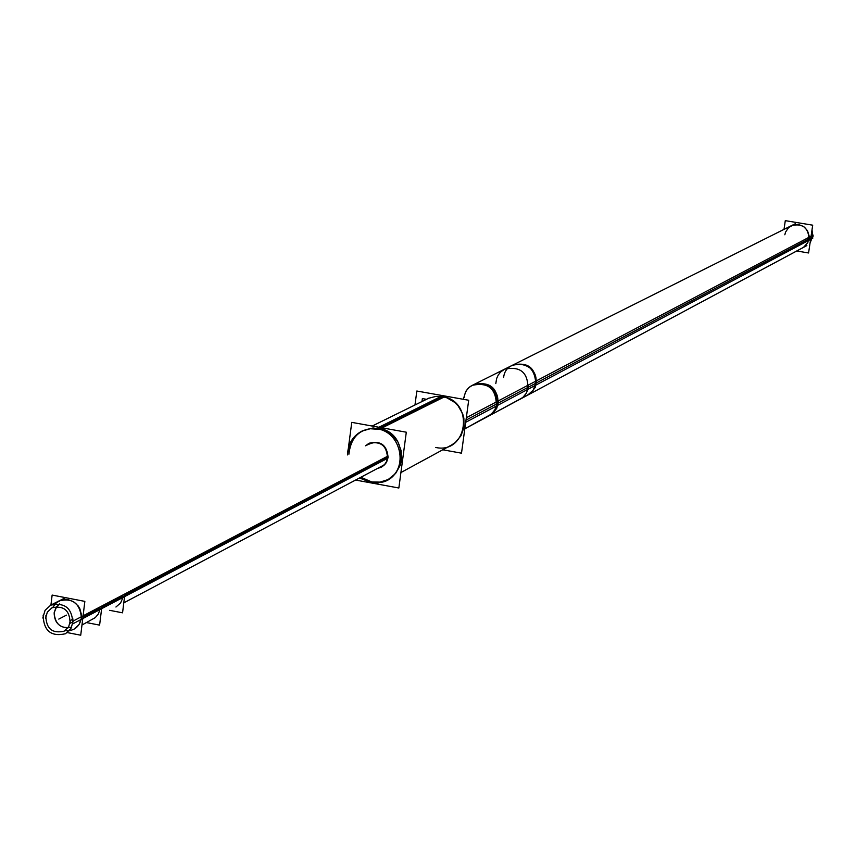 <?xml version="1.0" encoding="UTF-8"?>
<svg xmlns="http://www.w3.org/2000/svg" width="856" height="856" viewBox="0 0 856 856"><rect width="100%" height="100%" fill="white"/><g stroke="black" fill="none" stroke-linecap="round" stroke-linejoin="round"><path stroke-width="1.28" d="M451.797 444.874L400.918 472.533L451.604 444.97L455.274 442.509L460.988 435.758L463.984 427.283L463.877 418.145L462.647 413.694L458.035 405.723L454.793 402.448L446.95 397.837L442.595 396.649L436.014 396.371L428.642 398.265L372.189 426.053L428.877 398.126M388.421 479.328L395.6 473.475L400.234 465.322L401.411 460.689L401.282 451.069L397.901 441.942L391.684 434.484L383.424 429.605L373.077 427.957L363.137 430.504M362.463 430.857C353.721 435.95 349.205 443.74 348.906 454.226C350.96 436.036 360.932 427.411 378.844 428.353C412.752 433.157 405.198 489.439 371.75 481.939L379.968 482.11L387.747 479.681M360.836 477.263L371.75 481.939L360.836 477.263M381.583 467.023L385.96 463.096L388.089 457.5C387.051 445.206 380.77 440.433 369.236 443.194M369.022 443.312L366.004 445.569C378.406 439.042 385.767 443.012 388.089 457.5L386.687 461.898L384.686 464.669L382.022 466.777L377.774 468.296L381.359 467.141M784.834 234.79L785.541 232.126L788.59 227.621L793.298 224.925L798.734 224.582L803.816 226.669L807.529 230.756L809.145 236.042L807.807 242.665L803.495 247.352L489.108 415.802L494.8 410.698L497.582 403.444L809.048 238.813C808.225 227.396 802.329 223.02 791.372 225.684L512.198 365.373C526.729 361.895 534.615 367.845 535.835 383.221L533.138 390.229L527.628 395.172M59.192 600.848C72.664 597.691 80.079 603.427 81.438 618.043L81.513 614.897L79.865 608.755L78.217 606.005L73.573 601.704L67.806 599.532L64.778 599.371L61.814 599.842L56.571 602.581L52.89 607.311L55.33 603.758M69.315 630.765L65.002 630.712C73.991 631.289 79.469 627.063 81.438 618.043L78.998 624.677L73.916 629.278M56.71 606.54L54.153 612.757C54.303 622.119 58.871 627.213 67.849 628.026M100.28 608.466L98.344 613.998L95.251 617.647L81.973 625.019M123.275 596.076L101.789 607.353L123.275 596.076M115.934 607.022L120.61 602.945L123.114 597.113M414.978 404.974L416.84 391.021L468.692 400.255L461.502 453.177L442.755 449.785M445.355 396.382L382.193 427.85M372.05 482.912L359.477 477.99M347.525 454.921C347.868 444.093 352.608 436.185 361.778 431.178L370.241 428.738L379.144 429.37M442.231 395.825L378.898 427.262M465.471 423.966L464.936 427.872M375.848 428.77C401.025 430.408 409.532 469.313 387.083 480.055L378.192 482.902L368.765 482.303M348.424 447.742L351.763 422.361L406.3 432.205L398.853 488.006L355.572 480.055M387.736 456.901L386.612 461.384L384.654 464.455L381.145 467.258L377.336 468.521M365.565 445.794L368.797 443.419C380.792 440.744 387.03 445.783 387.511 458.549M426.481 399.303L422.361 398.564L421.965 401.528M466.317 417.749L498.534 400.779L496.79 408.226L492.992 413.223L464.808 428.824L489.108 415.802M465.696 422.308L497.925 405.22C498.213 388.089 490.221 381.188 473.924 384.515L473.122 384.922C488.145 381.348 496.298 387.522 497.582 403.444L465.996 420.135M463.31 399.303L465.792 391.32L469.109 387.436L472.309 385.328C488.391 381.915 496.405 388.827 496.341 406.054L536.134 384.954C536.22 368.337 528.494 361.681 512.958 364.988L472.309 385.328M496.94 401.614L536.733 380.663L535.214 387.49L530.506 393.396L488.316 416.23L491.537 413.951L494.789 409.842L496.266 406.322L496.94 401.614M806.855 245.576L520.148 399.185L523.144 397.088L526.258 393.3L528.109 388.71L528.559 384.975L813.2 235.09L810.033 243.104M495.806 383.595L496.619 378.534L498.213 375.067L500.546 372.093L504.601 369.171C520.48 365.919 528.259 372.617 527.959 389.287L812.729 238.257L812.034 229.601M807.422 224.304L797.92 222.731M796.754 250.99L808.578 252.969L812.697 225.181L785.294 220.645L784.01 229.376M50.932 605.032L52.13 595.07L84.851 601.383L80.732 635.206L67.57 632.648M387.768 456.141L73.156 621.028L70.973 628.529L65.495 633.74C51.082 636.982 43.635 630.808 43.142 615.197C43.635 630.808 51.082 636.982 65.495 633.74L70.973 628.529L73.156 621.028L387.768 456.141M109.686 610.328L122.558 612.821L124.762 594.963M125.072 596.086L101.179 608.648L125.072 596.086M387.554 458.335L72.814 623.842C72.396 608.37 65.024 602.143 50.686 605.16L45.047 610.382L42.8 618.011M73.124 621.702L70.074 623.307C69.903 610.488 63.879 605.31 51.991 607.771L47.315 612.158L45.539 618.535M73.102 619.091L70.406 620.493L68.673 626.806L64.114 631.182C52.173 633.782 46.096 628.636 45.871 615.732C46.096 628.636 52.173 633.782 64.114 631.182L68.673 626.806L70.406 620.493L73.102 619.091M86.542 622.59L99.606 625.126L101.832 607M435.747 447.474C467.536 454.536 474.823 401.154 442.595 396.649L380.471 427.54M464.252 397.516C466.392 375.559 501.359 381.733 497.582 403.444M503.617 377.539C505.703 356.342 539.515 362.259 535.835 383.221M528.398 387.158L813.072 236.695L528.398 387.158M59.695 603.887L55.95 607.621L54.153 612.757C55.084 624.313 60.947 629.107 71.722 627.127M387.704 457.254L124.719 595.316M100.323 608.124L82.914 617.262M66.426 615.132L58.786 619.091L66.426 615.132M512.198 365.373L473.122 384.922M50.686 605.16L65.527 597.649M123.788 602.859L384.323 464.829M504.601 369.171L795.492 223.63"/></g></svg>
